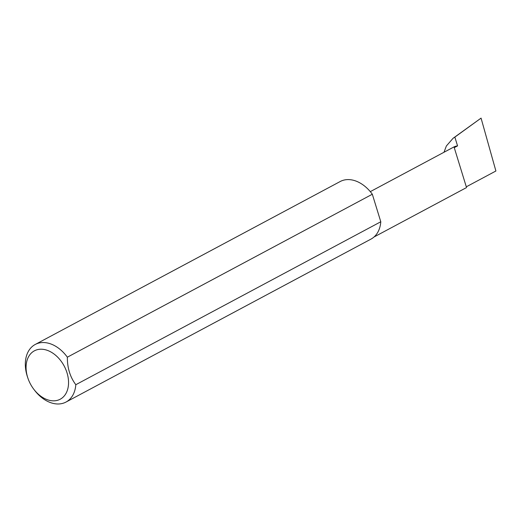 <?xml version="1.0" encoding="UTF-8"?>
<svg xmlns="http://www.w3.org/2000/svg" width="522" height="522" viewBox="0 0 522 522"><rect width="100%" height="100%" fill="white"/><g stroke="black" fill="none" stroke-linecap="round" stroke-linejoin="round"><path stroke-width="0.78" d="M444 152.261L446.362 145.984L453.089 138.271L454.858 137.116L457.559 145.892L454.257 147.654L466.303 186.817M55.221 400.746A27.425 19.118 -118.1 0 0 67.025 372.852A27.425 19.118 -118.1 0 0 39.398 349.303A27.425 19.118 -118.1 0 0 27.901 378.15A27.425 19.118 -118.1 0 0 33.923 389.425A27.425 19.118 -118.1 0 0 55.221 400.746M27.901 378.15L27.503 376.982A32.645 22.759 61.9 0 1 35.228 344.468A32.645 22.759 61.9 0 1 41.192 342.641A32.645 22.759 61.9 0 1 67.351 357.192C67.286 367.893 70.105 377.067 75.814 384.707A32.645 22.759 61.9 0 1 65.994 402.057A32.645 22.759 61.9 0 1 60.03 403.878A32.645 22.759 61.9 0 1 34.674 390.404L33.923 389.425M75.814 384.707L380.792 221.765A32.645 22.759 61.9 0 1 370.972 239.109L65.994 402.057M35.228 344.468L340.207 181.519A32.645 22.759 61.9 0 1 346.171 179.698A32.645 22.759 61.9 0 1 372.323 194.243L67.351 357.192M457.559 145.892A20.88 14.557 -118.1 0 0 453.742 147.054L370.294 191.646M453.089 138.271L481.062 118.122L495.9 171.001L466.368 186.778M454.858 137.116L481.062 118.122M380.792 221.765L372.323 194.243M466.564 187.548L374.033 236.988"/></g></svg>
